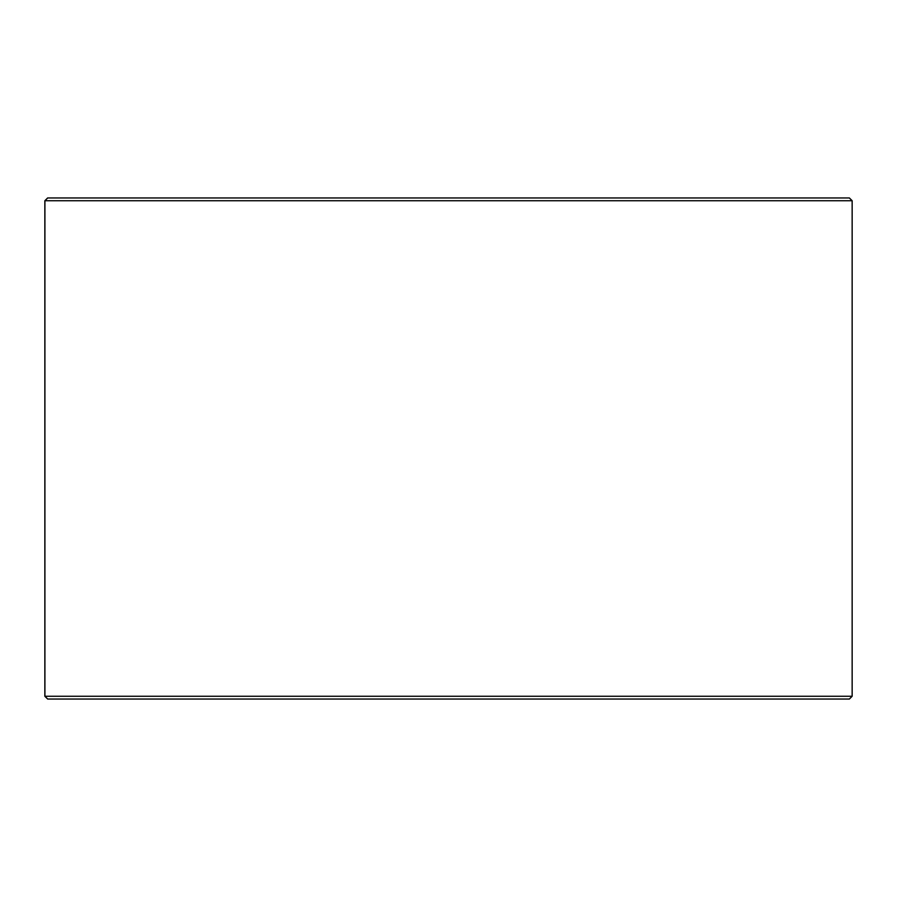 <?xml version="1.0" encoding="UTF-8"?>
<svg xmlns="http://www.w3.org/2000/svg" width="897" height="897" viewBox="0 0 897 897"><rect width="100%" height="100%" fill="white"/><g stroke="black" fill="none" stroke-linecap="round" stroke-linejoin="round"><path stroke-width="1.35" d="M44.906 696.263L47.698 699.043L44.85 696.263L44.85 200.737L47.631 197.957L849.369 197.957L852.15 200.737L44.906 200.737L44.906 696.263L852.15 696.263L852.15 200.737M47.698 197.957L44.906 200.737M47.698 699.043L849.369 699.043L852.15 696.263"/></g></svg>
